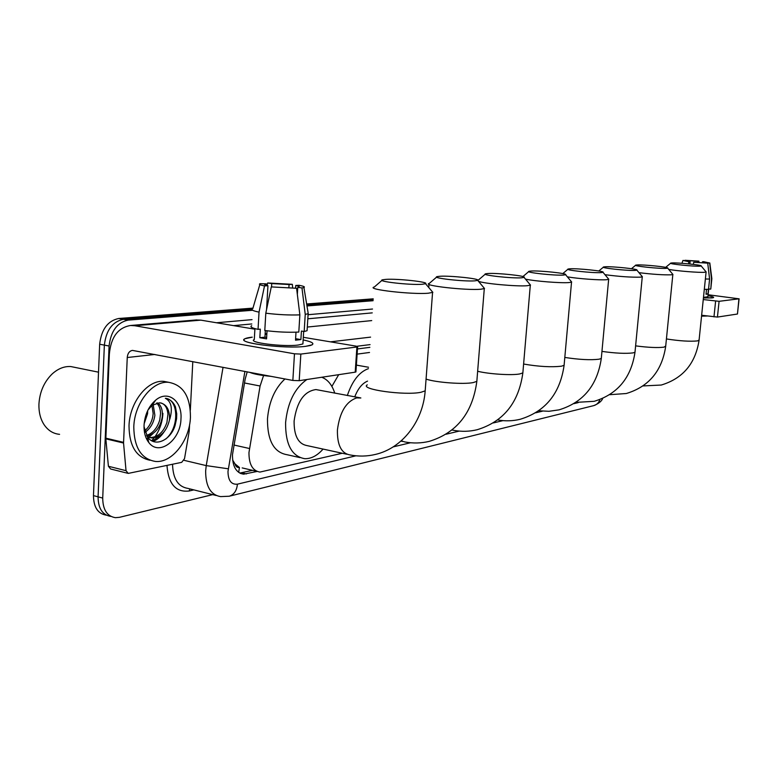 <?xml version="1.0" encoding="UTF-8"?>
<svg xmlns="http://www.w3.org/2000/svg" width="778" height="778" viewBox="0 0 778 778"><rect width="100%" height="100%" fill="white"/><g stroke="black" fill="none" stroke-linecap="round" stroke-linejoin="round"><path stroke-width="1.17" d="M263.577 375.531L260.085 386.005L248.97 452.514C248.892 464.281 252.549 470.797 259.93 472.071L342.291 453.253M232.622 460.012L235.024 463.921C235.802 466.615 237.28 467.792 239.429 467.461L238.69 472.411M239.429 467.461L235.024 463.921M369.871 347.348L357.472 348.943M369.521 352.473L357.121 354.126M212.725 494.633L119.481 517.321L115.455 517.681C107.101 516.31 102.852 509.775 102.715 498.076L109.085 346.016C110.865 331.078 117.206 322.452 128.107 320.128L123.401 319.311L251.936 309.255L123.401 319.311C112.479 321.615 106.139 330.222 104.359 345.121C106.139 330.222 112.479 321.615 123.401 319.311L118.713 318.494L252.938 308.127M306.804 304.957L373.148 299.773L306.804 304.957M102.715 498.076L98.077 496.841L104.359 345.121L98.077 496.841C98.222 508.511 102.482 515.036 110.855 516.417C102.482 515.036 98.222 508.511 98.077 496.841L93.467 495.605L99.662 344.236C101.432 329.366 107.772 320.789 118.713 318.494M106.45 515.201L106.275 515.162C97.892 513.772 93.623 507.256 93.467 495.605M306.649 303.974L373.216 298.83M247.209 371.845L245.158 379.149L232.476 454.731C232.428 466.421 236.133 472.898 243.582 474.181L257.148 471.449M252.539 470.34L239.75 473.073M162.923 413.381C162.407 422.114 159.733 429.942 154.9 436.847C159.733 429.942 162.407 422.114 162.923 413.381M154.093 437.936L151.671 440.737L154.093 437.936M128.107 320.128L252.568 310.266M306.97 305.958L373.09 300.716M370.056 344.615L356.81 346.278M305.696 346.327C286.829 348.962 239.741 343.604 244.175 339.403C244.846 338.42 247.53 337.671 252.247 337.166L245.041 338.702C234.664 342.767 285.088 349.196 305.696 346.327L310.412 345.481C315.284 343.827 312.863 341.98 303.148 339.918C311.472 341.649 314.448 343.293 312.075 344.849L305.696 346.327M189.608 424.428L189.229 431.08L184.522 458.65L181.702 462.346L128.224 473.403L126.036 470.68L123.546 443.032L105.837 438.85L109.358 354.068C110.943 337.146 118.003 327.616 130.519 325.496L134.759 325.729L294.473 353.805L300.843 354.078L299.199 380.685L292.849 380.442L132.445 350.401C129.381 350.975 127.66 353.348 127.252 357.52L123.546 443.032M127.534 473.228L110.622 468.988L108.414 466.275L105.837 438.85M196.027 319.991L200.86 320.147L254.883 329.191M355.935 371.68L355.206 372.166L356.908 346.998L300.843 354.078M356.908 346.998L357.617 346.832L355.964 346.113L303.303 337.302M355.206 372.166L299.199 380.685M192.798 361.595L190.328 410.21M296.583 288.268L271.289 286.907L296.583 288.268L299.861 314.876L298.81 332.07C288.317 332.566 276.978 332.041 264.792 330.494L265.804 313.194L271.289 286.907M265.347 330.572L264.958 337.175L266.64 337.545M266.562 309.518L267.943 285.721C264.938 285.098 263.985 284.563 265.094 284.135L266.271 283.873L266.193 285.312M266.835 334.268L265.123 334.433M307.184 329.133L307.077 330.718L304.179 331.516L301.417 331.058L300.892 339.578L295.514 340.18L296 332.196M302.992 342.456L302.895 343.964L298.188 345.043C283.192 347.085 246.898 342.466 254.299 339.509L254.921 328.627M267.943 285.721L264.51 285.915L259.035 312.124L258.043 329.366L260.319 329.143L259.833 337.72L266.562 338.877L267.039 330.786M258.043 329.366C251.78 328.015 249.67 326.789 251.702 325.69M259.035 312.124C252.753 310.85 250.623 309.722 252.656 308.74M307.991 312.134L308.244 313.66L305.239 314.409L301.971 287.938L297.779 287.335L297.342 294.463M304.179 331.516L305.239 314.409M264.51 285.915C259.92 285.03 258.452 284.281 260.105 283.669L266.271 283.873M271.551 286.887L271.746 283.571L267.671 282.978L267.039 285.526M267.671 282.978L292.334 284.33L289.066 284.515L288.871 287.636M292.645 287.695L292.334 284.33M295.601 288.132L295.757 285.477L299.024 285.293C303.653 286.148 305.287 286.897 303.926 287.52L301.971 287.938M271.746 283.571L289.066 284.515M295.757 285.477C298.878 286.11 299.9 286.644 298.81 287.092L297.779 287.335M271.318 376.387C260.931 375.434 253.677 374.072 249.553 372.283M299.861 314.876C289.358 315.255 278.009 314.691 265.804 313.194M300.892 339.578L295.601 338.683M264.958 337.175L259.833 337.72M266.864 333.84L265.172 333.548M59.585 434.338C53.118 433.735 47.886 430.409 43.869 424.35C40.368 418.749 38.725 412.039 38.929 404.239C39.668 391.966 44.093 381.862 52.194 373.926C58.078 368.626 64.273 366.166 70.769 366.545L75.534 367.508M190.435 417.241C189.715 440.29 172.22 463.056 155.561 461.471C141.333 459.117 134.069 447.583 133.797 426.869C134.409 403.179 152.537 380.568 168.622 382.319C183.19 384.984 190.454 396.624 190.435 417.241M150.037 460.255C136.247 457.435 129.236 445.94 129.012 425.78C129.615 402.148 147.752 379.606 163.876 381.366L168.777 382.329M146.556 435.447C152.945 433.229 157.351 428.046 159.772 419.906L160.55 413.595C160.424 408.829 159.101 405.309 156.572 403.023M146.993 436.176C155.328 433.813 160.414 427.385 162.252 416.901C162.806 410.278 161.279 405.591 157.671 402.829M144.718 430.817C148.773 427.336 151.447 422.707 152.741 416.92L153.159 413.536L151.953 405.426M145.155 432.267C150.553 428.308 153.791 422.649 154.88 415.287L153.169 404.531M144.144 423.796L147.567 413.692L147.703 410.589M144.018 426.645L147.626 437.11L149.95 437.567C157.846 437.294 163.506 432.247 166.93 422.444L167.931 414.236C167.348 407.847 164.975 404.083 160.813 402.936M147.976 410.025L152.196 405.221L159.694 402.79C166.249 403.957 169.546 409.199 169.585 418.506L169.478 419.916C166.716 431.304 160.832 437.333 151.817 437.995L149.95 437.567M147.178 436.468L151.817 437.995M144.056 425.128C144.873 414.518 148.744 406.184 155.678 400.135C167.902 389.661 182.373 400.903 180.973 418.856C180.671 440.183 158.916 456.676 148.705 442.4C145.369 437.975 143.823 432.218 144.056 425.128M148.705 442.4L147.626 437.11C155.007 447.729 170.664 440.183 175.079 425.478L176.577 418.72L176.732 413.828L175.41 406.719C173.144 401.818 169.789 399.007 165.344 398.287C171.209 401.351 172.755 408.09 169.983 418.515L169.478 419.916M153.11 441.408C157.467 439.648 161.172 436.38 164.236 431.605M146.478 438.743L147.81 438.004M148.16 437.79L148.744 437.401M148.861 437.314L153.023 433.589M152.4 441.116L160.268 435.408M165.753 439.045C179.786 427.385 178.454 399.065 165.344 398.287M422.182 284.281L425.547 283.717C429.582 282.006 397.607 278.524 385.859 279.37L382.659 279.769C375.375 281.286 409.977 285.273 422.182 284.281M431.712 291.011L432.85 292.363L428.308 293.209C412.243 294.706 365.864 289.406 374.024 287.063M318.61 390.07L315.946 389.564C304.11 391.246 296.836 401.73 294.103 421.005C293.948 435.845 298.305 444.053 307.174 445.629L346.939 454.264M323.074 449.081C317.288 455.665 311.19 458.864 304.781 458.689C291.808 456.443 285.409 444.423 285.594 422.629C287.627 402.527 294.716 388.154 306.863 379.518M300.026 457.62L286.956 454.702C273.846 452.417 267.35 440.465 267.476 418.846C269.003 401.662 274.829 388.368 284.962 378.954M321.722 377.252C327.723 379.528 332.07 384.828 334.773 393.153M474.872 280.848L477.673 280.372C481.212 278.835 450.355 275.509 439.871 276.268L437.197 276.598C430.74 277.96 464.038 281.733 474.872 280.848M483.595 287.422L484.519 288.521L480.746 289.241C466.46 290.583 421.841 285.545 429.057 283.455M367.547 381.113C362.217 383.36 357.938 388.64 354.71 396.955M347.328 395.545C352.298 380.86 359.319 371.894 368.402 368.655M331.875 386.403L338.702 374.675M356.382 365.047L358.726 365.524M521.698 277.795L524.051 277.386C527.183 276.005 497.356 272.815 487.952 273.506L485.705 273.788C479.938 275.004 512.021 278.592 521.698 277.795M529.74 284.203L530.499 285.108L527.338 285.711C517.137 286.693 482.73 283.523 478.382 281.218M563.593 275.062L565.587 274.712C568.378 273.457 539.524 270.404 531.034 271.036L529.128 271.279C523.944 272.378 554.899 275.791 563.593 275.062M571.062 281.286L571.529 282.132L569.01 282.56C561.22 283.289 534.894 281.218 525.51 279.137M601.297 272.601L602.989 272.3C605.498 271.162 577.548 268.225 569.856 268.809L568.222 269.013C563.535 270.005 593.439 273.273 601.297 272.601M608.27 278.641L608.785 279.273L606.5 279.72C600.023 280.313 577.957 278.709 567.376 276.861M635.393 270.374L636.861 270.122C639.127 269.071 612.023 266.251 605.031 266.786L603.621 266.971C599.352 267.875 628.274 270.987 635.393 270.374M641.938 276.239L642.268 276.832L640.411 277.153C631.269 277.406 619.463 276.589 604.983 274.692M666.396 268.352L667.66 268.128C669.722 267.175 643.416 264.462 637.026 264.958L635.801 265.113C631.901 265.93 659.909 268.916 666.396 268.352M672.562 274.031L672.834 274.537L671.229 274.819C663.469 275.052 652.713 274.342 638.981 272.67M700.093 266.154L701.173 265.959C703.02 265.104 677.619 262.497 671.861 262.954L670.821 263.09C667.3 263.83 694.277 266.669 700.093 266.154M705.87 271.619L704.732 272.281C699.558 272.786 677.521 271.026 668.72 269.412M712.22 297.916L703.429 297.964L713.231 297.731C714.476 297.264 712.736 296.593 707.999 295.718C712.21 296.486 714.068 297.108 713.552 297.585L712.22 297.916M703.263 299.559L719.086 301.319L717.433 317.074L701.649 315.255M737.466 313.962L738.935 298.81L719.086 301.319M738.935 298.81L708.097 294.755M737.311 314.049L717.433 317.074M707.727 263.149L693.733 262.274L707.727 263.149L709.594 279.039L708.525 289.348L704.314 289.338M689.872 263.995L690.115 261.661L686.04 260.883M708.437 289.358L707.951 294.035L706.025 294.249L706.521 289.377M707.883 296.768L703.487 297.361M710.81 288.774L711.51 278.874L709.653 263.032L706.638 263.032M708.564 288.92L710.44 289.153M690.115 261.661L688.89 261.729L688.481 263.849M688.89 261.729L682.928 260.445L686.05 260.727M687.956 261.34L688.034 260.611L684.99 260.601M685.097 260.29L698.897 261.155L697.71 261.223L697.584 262.429M698.877 262.536L698.897 261.155M702.408 262.75L702.505 261.758L703.691 261.69L709.653 263.032M688.034 260.611L697.71 261.223M702.505 261.758L706.667 262.701M707.328 316.004L701.552 316.179M709.594 279.039L705.383 279.001M693.334 264.384L693.733 262.274M707.951 294.035L706.064 293.802M233.906 445.016L249.427 448.498M244.496 382.98L260.085 386.005M99.662 344.236L109.085 346.016M241.754 472.81L246.451 473.928M244.905 371.417L227.983 471.468C228.119 480.522 231.261 484.752 237.407 484.169L355.945 455.801M237.407 484.169C236.784 490.665 234.061 494.682 229.238 496.228L220.621 496.607C210.634 494.925 205.645 486.386 205.645 470.982L206.248 465.614L183.968 460.313M193.848 489.887L189.19 490.986L189.89 488.895M189.19 490.986C175.809 492.552 168.408 484.023 166.969 465.409M172.531 464.252C172.979 478.752 178.094 486.804 187.897 488.399L216.196 495.498M216.488 322.763L252.043 319.641M308.078 314.711L372.516 309.031M228.285 468.794L206.248 465.614L223.053 367.294M307.31 327.052L371.719 320.594M372.244 312.873L307.825 318.805M251.8 323.959L233.624 325.632M393.143 446.903L410.521 442.75M446.105 434.231L459.224 431.09M493.33 422.931L502.948 420.635M535.702 412.797L542.422 411.183M573.931 403.646L578.239 402.615M370.571 337.127L330.465 341.843M602.755 398.404C601.608 401.263 598.593 403.665 593.721 405.63C596.736 404.774 598.797 402.751 599.906 399.561M200.86 320.147L134.759 325.729M154.89 354.457L127.252 357.52M105.827 438.17L123.537 442.351M292.849 380.442L294.473 353.805M108.414 466.275L126.036 470.68M360.603 397.986L356.694 397.908C346.132 401.506 339.704 412.194 337.419 429.971C337.156 445.094 341.338 453.409 349.983 454.926C358.541 456.608 367.06 456.433 375.521 454.401C402.245 448.216 422.969 421.53 425.187 390.857L425.323 389.029M367.284 384.867C359.066 389.321 404.871 395.749 420.917 392.287L425.187 390.857L432.558 292.509M401.224 440.844L404.92 441.953C413.079 443.499 421.19 443.295 429.252 441.359C456.754 432.869 472.616 412.875 476.836 381.356L476.953 379.888M426.062 379.1C436.03 382.543 463.776 384.575 473.287 382.562L476.836 381.356L484.286 288.648M452.037 430.01L453.924 430.37C461.724 431.79 469.474 431.576 477.167 429.728C503.492 421.647 518.722 402.693 522.855 372.895L522.952 371.69M477.643 371.262C488.866 374.101 512.041 375.55 519.869 373.917L522.855 372.895L530.304 285.215M497.677 419.955L497.93 419.974C505.389 421.287 512.809 421.063 520.181 419.284C545.417 411.562 560.063 393.571 564.108 365.3L564.196 364.308M523.604 364.036C538.707 366.632 551.359 367.342 561.57 366.166L564.108 365.3L571.529 282.132M564.809 357.433C579.085 359.631 590.521 360.224 599.118 359.193L601.297 358.444L601.375 357.617M601.948 351.393C615.369 353.29 625.755 353.786 633.117 352.881L634.994 352.23L635.062 351.539M635.607 345.87C648.191 347.513 657.673 347.931 664.042 347.144L665.725 345.996M666.425 338.945C679.729 341.007 690.144 341.659 697.672 340.89L699.101 339.928M713.971 316.889L715.614 301.125M242.182 467.909L256.964 471.371M240.528 473.452L243.582 474.181M229.238 496.228L593.721 405.63M196.727 319.933L130.519 325.496M355.916 371.962L357.617 346.832M265.094 284.135L265.055 284.904M303.673 331.428L302.895 343.964M308.137 313.709L307.077 330.718M259.823 284.622L252.782 308.691M303.926 287.52L308.244 313.66M152.196 405.221L155.678 400.135M168.622 382.319L163.876 381.366M98.514 372.176L70.769 366.545M425.547 283.717L432.85 292.363M315.946 389.564L360.856 397.957M381.988 280.352L374.432 286.926M477.673 280.372L484.519 288.521M400.903 441.126L402.508 441.457M368.5 367.245L356.382 365.115M428.756 287.51L428.989 284.359M436.662 277.065L429.388 283.338M524.051 277.386L530.499 285.108M485.268 274.167L478.266 280.158M565.587 274.712L571.684 282.035M528.768 271.59L522.904 276.56M538.775 410.765L548.928 411.299L559.003 409.86C583.247 402.469 597.348 385.334 601.297 358.444L608.649 279.351M602.989 272.3L608.785 279.273M567.93 269.266L562.805 273.584M575.905 402.382L594.207 401.312C617.538 394.222 631.133 377.865 634.994 352.23L642.268 276.832M636.861 270.122L642.375 276.764M603.368 267.185L598.797 270.997M609.651 394.699L626.29 393.522C648.774 386.715 661.903 371.067 665.667 346.57L672.834 274.537M667.66 268.128L672.931 274.478M635.597 265.288L631.473 268.702M643.056 385.927L661.251 385.042C682.802 378.536 695.406 363.657 699.052 340.404L706.093 272.037M701.173 265.959L706.171 271.989M670.646 263.236L665.637 267.36M737.466 314.001L739.09 298.771M708.7 288.939L707.863 297.011M711.841 278.757L710.781 289.027M682.88 260.591L681.946 263.295M709.818 262.974L711.86 278.748"/></g></svg>
